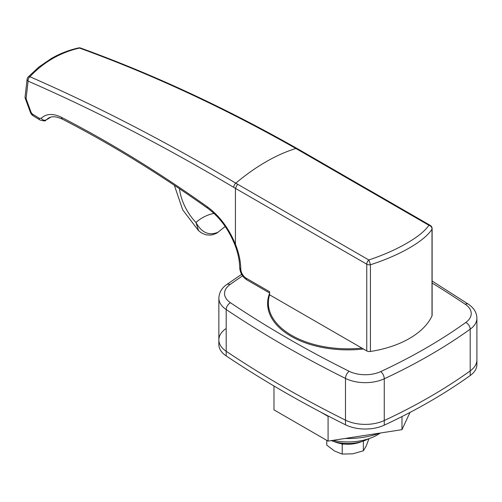 <?xml version="1.0" encoding="UTF-8"?>
<svg xmlns="http://www.w3.org/2000/svg" width="502" height="502" viewBox="0 0 502 502"><rect width="100%" height="100%" fill="white"/><g stroke="black" fill="none" stroke-linecap="round" stroke-linejoin="round"><path stroke-width="0.75" d="M225.561 328.898A30.289 17.488 0 0 0 218.859 339.867A30.289 17.488 0 0 0 226.195 351.281A1135.85 655.781 0 0 0 283.624 386.998A1135.85 655.781 0 0 0 345.489 420.155A30.289 17.488 0 0 0 384.262 420.519A567.925 327.888 0 0 0 470.198 370.903A30.289 17.488 0 0 0 476.9 359.934L476.9 318.199A30.289 17.488 180 0 1 470.198 329.174A567.925 327.888 180 0 1 384.262 378.784A30.289 17.488 180 0 1 345.489 378.42A1135.85 655.781 180 0 1 283.624 345.263A1135.85 655.781 180 0 1 226.195 309.546A30.289 17.488 180 0 1 218.859 298.132L218.859 339.867A30.289 17.488 0 0 0 226.195 351.281A1135.85 655.781 0 0 0 345.489 420.155A30.289 17.488 0 0 0 384.262 420.519A567.925 327.888 0 0 0 470.198 370.903A30.289 17.488 0 0 0 476.9 359.934L476.9 364.571A30.289 17.488 180 0 1 470.198 375.54L470.198 329.174A5.679 3.608 -125.6 0 0 465.774 322.479A24.611 14.207 0 0 0 465.26 304.287A1130.171 652.5 0 0 0 432.122 283.04M363.442 348.99A80.27 46.341 180 0 1 291.122 336.296A80.27 46.341 180 0 1 267.61 303.528A80.27 46.341 180 0 1 269.612 293.243M361.892 348.099A79.511 45.902 180 0 1 268.369 302.913A79.511 45.902 180 0 1 269.612 294.825L366.761 350.911L366.761 264.196L235.432 188.375L235.432 244.248A53.005 30.603 60 0 1 240.784 268.997A7.574 4.374 -120 0 0 246.137 278.177L269.612 291.731L269.612 294.825M48.6 118.02L45.644 120.254C45.732 121.183 43.825 121.089 39.934 119.965L39.934 119.965A3.784 2.265 121.8 0 1 39.156 118.24L41.22 118.284C46.353 113.546 53.124 113.239 61.52 117.368C109.687 142.129 158.299 171.954 207.357 206.837C219.474 215.778 228.83 228.259 235.425 244.279L235.432 244.248M237.528 184.178L368.838 259.986C383.296 255.104 395.946 249.525 406.777 243.244C417.501 237.076 424.887 231.089 428.934 225.285L295.879 148.485C224.231 107.867 152.112 74.396 79.529 48.073C69.991 50.225 61.043 53.714 52.685 58.539C44.32 63.377 36.721 69.445 29.888 76.731C97.181 106.11 165.823 141.583 235.814 183.161L237.528 184.178L235.432 188.375L233.712 187.353C163.821 145.862 95.28 110.446 28.093 81.123L26.085 98.674L31.143 112.467L32.297 113.979A3.784 2.265 121.9 0 0 33.076 115.705L39.934 119.965M432.122 228.648A3.784 3.784 0 0 0 430.227 225.367A3.784 2.184 -60 0 0 428.934 225.285A3.784 3.357 33.2 0 1 431.996 229.213A3.784 2.184 180 0 0 432.122 228.648L432.122 315.356A3.784 2.184 180 0 1 431.996 315.921L431.996 229.213C424.56 241.042 399.843 255.349 370.42 264.761L370.42 351.475A87.084 50.275 0 0 0 431.996 315.921M370.42 351.475A3.784 2.184 180 0 1 366.761 350.911M27.108 79.203L27.108 79.203A3.784 3.784 0 0 1 28.099 77.051A3.784 2.071 43 0 1 29.888 76.731A3.784 2.573 -66.4 0 0 28.093 81.123A3.784 2.454 -173.5 0 1 27.108 79.203L25.1 96.76A3.784 2.454 6.5 0 0 26.085 98.674A3.784 0.778 159.9 0 1 25.307 98.492L30.365 112.285A3.784 0.778 -20.2 0 0 31.143 112.467M368.838 259.986A3.784 0.358 72.1 0 1 370.42 264.761A3.784 2.184 180 0 1 366.761 264.196A3.784 2.184 120 0 1 368.838 259.986M78.563 47.928L78.563 47.928A3.784 2.165 77.4 0 1 79.529 48.073A3.784 2.41 109.9 0 1 80.678 48.06A3.784 3.784 0 0 0 78.563 47.928C69.019 50.056 60.02 53.532 51.568 58.357L38.855 67.036L28.099 77.051M297.63 149.477L298.903 149.546L430.227 225.367M41.22 118.284A3.784 3.106 45.7 0 0 46.134 119.884L50.194 117.543L45.669 120.242M225.279 226.427L217.906 232.288C208.926 235.934 201.609 232.658 195.956 222.474A113.584 65.58 60 0 1 213.965 213.381M217.906 232.288A11.358 6.557 60 0 1 217.021 232.991C211.348 235.702 210.1 235.005 207.47 234.949C206.184 234.98 204.094 234.233 201.195 232.721L198.604 230.738L195.956 222.474A37.863 21.862 -120 0 1 179.49 188.746M320.332 411.897L328.076 416.371L328.703 416.277M273.979 385.994L273.979 409.87L328.076 441.101L401.976 429.668L409.971 412.449M328.076 416.371L328.076 441.101M401.976 416.566L401.976 429.668M345.131 438.466A58.684 33.885 0 0 0 379.562 433.138M242.604 275.855A562.246 324.612 0 0 0 229.979 284.584A24.611 14.207 0 0 0 230.5 302.769A1130.171 652.5 0 0 0 349.197 371.298A24.611 14.207 0 0 0 380.698 371.599A5.679 2.912 -114.9 0 1 384.262 378.784L384.262 425.156A567.925 327.888 0 0 0 470.198 375.54M384.262 425.156A30.289 17.488 180 0 1 345.489 424.792L345.489 378.42A5.679 3.025 116.4 0 1 349.197 371.298M230.5 302.769A5.679 3.514 123.8 0 0 226.195 309.546L226.195 355.918A1135.85 655.781 0 0 0 345.489 424.792M226.195 355.918A30.289 17.488 180 0 1 218.859 344.504L218.859 339.867M334.018 441.559A23.098 13.334 0 0 0 361.741 441.559M363.392 441.026L363.335 450.802L366.165 446.09L368.995 438.616M326.764 440.342L326.764 445.148L334.495 450.991L342.22 454.072L352.781 453.821L363.335 450.802M343.468 443.988L342.22 444.465L341.347 443.686M342.22 454.072L342.22 444.465M331.245 440.612A29.913 17.269 0 0 0 368.336 438.855M332.92 440.354A41.647 24.046 0 0 0 347.88 441.955A41.647 24.046 0 0 0 380.265 433.031M380.698 371.599A562.246 324.612 0 0 0 465.774 322.479M229.979 284.584A5.679 3.608 -125.6 0 0 226.672 284.603C221.796 287.953 219.192 292.465 218.859 298.132M432.122 281.02L468.416 304.212A5.679 3.514 123.8 0 0 465.26 304.287M32.297 113.979A11358.534 6557.789 0 0 0 39.156 118.24M233.712 187.353A3.784 2.203 -59.3 0 1 235.814 183.161A189.31 109.298 120 0 1 265.847 161.882A189.31 109.298 120 0 1 295.879 148.485A3.784 2.152 119.6 0 1 297.146 148.548L298.903 149.546M61.52 117.368A3.784 2.435 117.2 0 0 62.555 119.244C110.534 143.905 158.977 173.623 207.878 208.399C219.368 216.889 228.278 228.799 234.61 244.141L234.61 244.141C237.873 252.406 239.561 260.193 239.674 267.497A3.784 2.152 -0.7 0 0 240.784 268.997M207.357 206.837A3.784 1.989 125.4 0 0 207.878 208.399M269.612 293.011L246.921 279.909A3.784 2.184 -60 0 1 246.137 278.177M235.425 244.279L234.61 244.141M217.021 232.991L220.773 230.016M241.631 274.318L226.672 284.603M468.416 304.212C473.919 307.964 476.749 312.633 476.9 318.199M268.369 302.913L268.369 309.878M25.1 96.76A3.784 3.784 0 0 0 25.307 98.492M80.678 48.06C153.323 74.415 225.48 107.911 297.146 148.548M30.365 112.285C31.187 114.136 32.09 115.278 33.076 115.705M48.525 118.07C49.943 117.462 53.049 114.87 62.555 119.244M246.921 279.909C242.497 276.96 240.082 272.818 239.674 267.497M198.56 230.694L182.697 209.836L174.351 185.301"/></g></svg>
